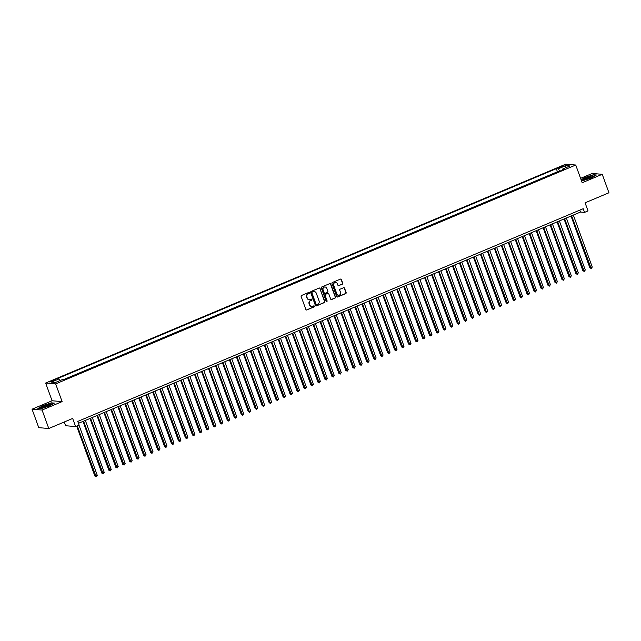 <?xml version="1.0" encoding="UTF-8"?>
<svg xmlns="http://www.w3.org/2000/svg" width="641" height="641" viewBox="0 0 641 641"><rect width="100%" height="100%" fill="white"/><g stroke="black" fill="none" stroke-linecap="round" stroke-linejoin="round"><path stroke-width="0.96" d="M309.483 292.713A0.545 0.513 94.8 0 0 308.826 292.408L301.55 295.469A0.777 0.729 94.8 0 0 301.134 296.479L305.877 309.523A0.777 0.729 94.8 0 0 306.823 309.964L314.098 306.903A0.545 0.513 94.8 0 0 313.962 305.853A0.545 0.513 94.8 0 0 313.729 305.885L312.784 306.286A2.5 2.348 94.8 0 1 309.755 304.884L309.355 303.802A2.5 2.348 94.8 0 1 310.701 300.557L311.646 300.164A0.545 0.513 94.8 0 0 311.502 299.115A0.545 0.513 94.8 0 0 311.278 299.147L310.332 299.547A2.5 2.348 94.8 0 1 307.303 298.145L306.903 297.063A2.5 2.348 94.8 0 1 308.249 293.818L309.194 293.426A0.545 0.513 94.8 0 0 309.483 292.713M309.146 299.7A2.5 2.348 94.8 0 1 307.031 298.121L306.63 297.039A2.5 2.348 94.8 0 1 307.976 293.794L308.922 293.402A0.545 0.513 94.8 0 0 308.914 292.376M306.366 309.988A0.777 0.729 94.8 0 0 306.558 309.94L313.826 306.879A0.545 0.513 94.8 0 0 313.818 305.861M311.598 306.438A2.5 2.348 94.8 0 1 309.483 304.86L309.09 303.778A2.5 2.348 94.8 0 1 310.428 300.533L311.374 300.14A0.545 0.513 94.8 0 0 311.366 299.123M560.819 166.588L559.297 167.525L562.55 166.732L564.072 165.787L560.819 166.588M342.31 284.203A0.777 0.729 94.8 0 0 342.735 283.194L341.405 279.532A0.777 0.729 94.8 0 0 340.451 279.099L332.383 282.497A0.777 0.729 94.8 0 0 331.958 283.506L336.709 296.551A0.777 0.729 94.8 0 0 337.655 296.991L345.731 293.586A0.777 0.729 94.8 0 0 346.148 292.576L344.538 288.154A0.777 0.729 94.8 0 0 343.592 287.721L340.139 289.171A0.777 0.729 94.8 0 0 339.714 290.189L340.515 292.376A2.083 1.963 94.8 0 1 338.512 295.229A2.083 1.963 94.8 0 1 336.854 293.923L333.729 285.333A2.083 1.963 94.8 0 1 335.732 282.481A2.083 1.963 94.8 0 1 337.39 283.795L337.911 285.221A0.777 0.729 94.8 0 0 338.857 285.662L342.046 284.179A0.777 0.729 94.8 0 0 342.462 283.17L341.132 279.508A0.777 0.729 94.8 0 0 340.643 279.043M42.074 410.048L62.113 401.611L52.089 400.761L32.05 409.198L42.074 410.048L48.788 428.5L72.665 418.453L75.622 426.569L79.107 425.103L77.761 421.417L583.198 208.71L584.544 212.395L588.029 210.929L585.073 202.812L608.95 192.765L602.236 174.304L592.212 173.463L580.594 178.35M62.113 401.611L55.663 383.895L575.738 165.025L582.188 182.741L602.236 174.304M320.123 288.49A0.777 0.729 94.8 0 0 319.17 288.049L311.093 291.455A0.777 0.729 94.8 0 0 310.677 292.464L315.42 305.509A0.777 0.729 94.8 0 0 316.374 305.941L324.45 302.544A0.777 0.729 94.8 0 0 324.867 301.534L319.851 288.466A0.777 0.729 94.8 0 0 319.362 288.001M321.742 286.976L329.811 283.578A0.777 0.729 94.8 0 1 330.764 284.011L335.507 297.055A0.777 0.729 94.8 0 1 335.091 298.065L331.629 299.523A0.777 0.729 94.8 0 1 330.684 299.083L328.761 293.794A0.777 0.729 94.8 0 0 327.807 293.362L325.516 294.323A0.777 0.729 94.8 0 0 325.099 295.333L327.102 300.845A0.545 0.513 94.8 0 1 326.573 301.59A0.545 0.513 94.8 0 1 326.141 301.246L321.317 287.985A0.777 0.729 94.8 0 1 321.742 286.976M48.788 428.5L38.764 427.659L32.05 409.198M52.834 381.227L55.847 379.664L51.16 381.083L49.686 381.996L52.834 381.227M55.663 383.895L45.647 383.046L565.723 164.184L575.738 165.025M558.279 171.844L557.446 171.772L556.316 168.671L57.161 378.735L59.052 378.895L60.19 380.498M556.316 168.671L558.215 168.831L565.883 165.602L570.001 165.947L562.333 169.176L564.224 169.336L65.07 379.4L63.171 379.24L55.503 382.469L51.384 382.124L59.052 378.895M557.446 171.772L64.236 379.336M64.244 421.994L65.598 425.728L75.622 426.569M52.089 400.761L45.647 383.046M78.458 423.324L580.482 212.059L584.544 212.395M579.784 210.144L580.482 212.059M562.333 169.176L562.325 170.137M559.873 171.171L558.215 168.831M565.883 165.602L565.554 167.822M49.141 406.065L54.357 403.101L51.344 402.852L43.107 405.553L37.891 408.509L40.904 408.766L49.141 406.065M581.387 180.53L582.941 180.658L591.178 177.95L596.394 174.993L593.374 174.745L585.145 177.445L581.099 179.736M315.909 305.973A0.777 0.729 94.8 0 0 316.101 305.917L324.178 302.52A0.777 0.729 94.8 0 0 324.594 301.51L319.851 288.466M312.223 292.152A0.545 0.513 94.8 0 0 311.927 292.857L316.093 304.307A0.545 0.513 94.8 0 0 316.758 304.611L317.752 304.195A2.5 2.348 94.8 0 0 319.09 300.958L316.245 293.129A2.5 2.348 94.8 0 0 313.209 291.735L311.951 292.128A0.545 0.513 94.8 0 0 311.654 292.833L311.927 292.857M316.39 304.619A0.545 0.513 94.8 0 1 315.821 304.283L311.654 292.833M314.13 291.559A2.5 2.348 94.8 0 0 312.944 291.711L313.209 291.735M311.951 292.128L312.944 291.711M331.165 299.547A0.777 0.729 94.8 0 0 331.365 299.499L334.818 298.041A0.777 0.729 94.8 0 0 335.235 297.031L330.492 283.987A0.777 0.729 94.8 0 0 330.003 283.522M328 293.306A0.777 0.729 94.8 0 0 327.543 293.338L325.243 294.299A0.777 0.729 94.8 0 0 324.827 295.317L327.102 300.845M326.445 301.558A0.545 0.513 94.8 0 0 326.83 300.821M326.758 288.306A2.083 1.963 94.8 0 0 325.107 287A2.083 1.963 94.8 0 0 323.096 289.844L324.202 292.873A0.777 0.729 94.8 0 0 325.147 293.306L327.439 292.344A0.777 0.729 94.8 0 0 327.863 291.335L326.758 288.306M324.971 286.992A2.083 1.963 94.8 0 0 322.832 289.828L323.096 289.844M324.683 293.338A0.777 0.729 94.8 0 1 323.929 292.849L322.832 289.828M338.392 285.686A0.777 0.729 94.8 0 0 338.584 285.638L342.046 284.179M335.596 282.481A2.083 1.963 94.8 0 0 333.456 285.309L333.729 285.333M338.376 295.213A2.083 1.963 94.8 0 1 336.581 293.899L333.456 285.309M337.19 297.015A0.777 0.729 94.8 0 0 337.382 296.967L345.459 293.57A0.777 0.729 94.8 0 0 345.876 292.552L344.273 288.138A0.777 0.729 94.8 0 0 343.784 287.673M76.688 426.121L94.86 476.039L95.541 476.095L97.28 475.366L79.003 425.151M77.265 425.88L96.206 476.816L94.86 476.039M97.28 475.366L96.206 476.816M44.413 405.809A5.168 0.777 -20 0 0 41.569 407.852A5.168 0.777 -20 0 0 47.939 406.106A5.168 0.777 -20 0 0 50.927 404.447A5.168 0.777 -20 0 0 49.333 404.207A5.168 0.777 -20 0 0 44.413 405.809M49.87 405.184A3.91 0.593 -20 0 0 45.086 406.514A3.91 0.593 -20 0 0 42.859 407.74M38.252 408.541L43.251 405.713L51.232 403.093L53.98 403.317M583.406 179.424A5.168 0.777 -20 0 0 583.598 179.744A5.168 0.777 -20 0 0 588.478 178.583A5.168 0.777 -20 0 0 592.965 176.339A5.168 0.777 -20 0 0 593.021 176.267A5.168 0.777 -20 0 0 588.951 176.764A5.168 0.777 -20 0 0 583.406 179.424M581.171 179.937L585.289 177.597L593.27 174.977L596.01 175.209M591.907 177.076A3.91 0.593 -20 0 0 588.254 177.966A3.91 0.593 -20 0 0 584.888 179.632M83.018 421.409L101.831 473.106L104.251 472.433L85.325 420.432M83.586 421.169L103.177 473.883L101.831 473.106M104.251 472.433L103.177 473.883M89.988 418.477L108.802 470.173L109.483 470.23L111.222 469.492L92.296 417.499M90.557 418.236L110.148 470.951L108.802 470.173M111.222 469.492L110.148 470.951M96.959 415.544L115.773 467.241L116.454 467.297L118.192 466.56L99.267 414.567M97.528 415.304L117.119 468.018L115.773 467.241M118.192 466.56L117.119 468.018M103.93 412.604L122.743 464.308L123.425 464.364L125.163 463.627L106.246 411.634M104.499 412.363L124.09 465.086L122.743 464.308M125.163 463.627L124.09 465.086M110.901 409.671L129.714 461.368L130.395 461.424L132.134 460.695L113.217 408.702M111.47 409.431L131.06 462.153L129.714 461.368M132.134 460.695L131.06 462.153M117.872 406.739L136.693 458.435L139.113 457.762L120.188 405.769M118.441 406.498L138.039 459.212L136.693 458.435M139.113 457.762L138.039 459.212M124.843 403.806L143.664 455.503L146.084 454.83L127.158 402.828M125.412 403.566L145.01 456.28L143.664 455.503M146.084 454.83L145.01 456.28M131.814 400.873L150.635 452.57L153.055 451.889L134.129 399.896M132.383 400.633L151.981 453.347L150.635 452.57M153.055 451.889L151.981 453.347M138.785 397.941L157.606 449.637L160.026 448.956L141.1 396.963M139.353 397.7L158.952 450.415L157.606 449.637M160.026 448.956L158.952 450.415M145.755 395L164.577 446.705L165.25 446.761L166.997 446.024L148.071 394.031M146.324 394.768L165.923 447.482L164.577 446.705M166.997 446.024L165.923 447.482M152.734 392.068L171.548 443.764L172.221 443.828L173.967 443.091L155.042 391.098M153.303 391.827L172.894 444.55L171.548 443.764M173.967 443.091L172.894 444.55M159.705 389.135L178.519 440.832L180.938 440.159L162.013 388.166M160.274 388.895L179.865 441.617L178.519 440.832M180.938 440.159L179.865 441.617M166.676 386.202L185.489 437.899L187.909 437.226L168.984 385.225M167.245 385.962L186.835 438.676L185.489 437.899M187.909 437.226L186.835 438.676M173.647 383.27L192.46 434.967L193.141 435.023L194.88 434.286L175.954 382.292M174.216 383.03L193.806 435.744L192.46 434.967M194.88 434.286L193.806 435.744M180.618 380.337L199.431 432.034L200.112 432.09L201.851 431.353L182.925 379.36M181.187 380.097L200.777 432.811L199.431 432.034M201.851 431.353L200.777 432.811M187.589 377.397L206.402 429.101L207.083 429.158L208.822 428.42L189.896 376.427M188.158 377.164L207.748 429.879L206.402 429.101M208.822 428.42L207.748 429.879M194.56 374.464L213.373 426.161L214.054 426.225L215.793 425.488L196.875 373.495M195.128 374.224L214.719 426.946L213.373 426.161M215.793 425.488L214.719 426.946M201.53 371.532L220.344 423.228L222.772 422.555L203.846 370.562M202.099 371.291L221.69 424.013L220.344 423.228M222.772 422.555L221.69 424.013M208.501 368.599L227.323 420.296L229.742 419.623L210.817 367.63M209.07 368.359L228.669 421.073L227.323 420.296M229.742 419.623L228.669 421.073M215.472 365.666L234.294 417.363L236.713 416.69L217.788 364.689M216.041 365.426L235.64 418.14L234.294 417.363M236.713 416.69L235.64 418.14M222.443 362.734L241.264 414.431L243.684 413.749L224.759 361.756M223.012 362.494L242.61 415.208L241.264 414.431M243.684 413.749L242.61 415.208M229.414 359.793L248.235 411.498L248.908 411.554L250.655 410.817L231.73 358.824M229.983 359.561L249.581 412.275L248.235 411.498M250.655 410.817L249.581 412.275M236.385 356.861L255.206 408.557L255.879 408.621L257.626 407.884L238.7 355.891M236.962 356.62L256.552 409.343L255.206 408.557M257.626 407.884L256.552 409.343M243.364 353.928L262.177 405.625L264.597 404.952L245.671 352.959M243.933 353.688L263.523 406.41L262.177 405.625M264.597 404.952L263.523 406.41M250.335 350.996L269.148 402.692L271.568 402.019L252.642 350.026M250.903 350.755L270.494 403.469L269.148 402.692M271.568 402.019L270.494 403.469M257.305 348.063L276.119 399.76L278.539 399.087L259.613 347.085M257.874 347.823L277.465 400.537L276.119 399.76M278.539 399.087L277.465 400.537M264.276 345.13L283.09 396.827L283.771 396.883L285.509 396.146L266.584 344.153M264.845 344.89L284.436 397.604L283.09 396.827M285.509 396.146L284.436 397.604M271.247 342.19L290.061 393.895L290.742 393.951L292.48 393.213L273.555 341.22M271.816 341.957L291.407 394.672L290.061 393.895M292.48 393.213L291.407 394.672M278.218 339.257L297.031 390.954L297.712 391.018L299.451 390.281L280.534 338.288M278.787 339.017L298.377 391.739L297.031 390.954M299.451 390.281L298.377 391.739M285.189 336.325L304.002 388.021L304.683 388.077L306.422 387.348L287.505 335.355M285.758 336.084L305.348 388.807L304.002 388.021M306.422 387.348L305.348 388.807M292.16 333.392L310.981 385.089L313.401 384.416L294.475 332.423M292.729 333.152L312.327 385.866L310.981 385.089M313.401 384.416L312.327 385.866M299.131 330.46L317.952 382.156L320.372 381.483L301.446 329.482M299.7 330.219L319.298 382.933L317.952 382.156M320.372 381.483L319.298 382.933M306.102 327.527L324.923 379.224L327.343 378.543L308.417 326.549M306.67 327.287L326.269 380.001L324.923 379.224M327.343 378.543L326.269 380.001M313.072 324.586L331.894 376.291L332.567 376.347L334.314 375.61L315.388 323.617M313.641 324.354L333.24 377.068L331.894 376.291M334.314 375.61L333.24 377.068M320.043 321.654L338.865 373.35L339.538 373.415L341.284 372.677L322.359 320.684M320.612 321.413L340.211 374.136L338.865 373.35M341.284 372.677L340.211 374.136M327.022 318.721L345.836 370.418L348.255 369.745L329.33 317.752M327.591 318.481L347.182 371.203L345.836 370.418M348.255 369.745L347.182 371.203M333.993 315.789L352.806 367.485L355.226 366.812L336.301 314.819M334.562 315.548L354.153 368.263L352.806 367.485M355.226 366.812L354.153 368.263M340.964 312.856L359.777 364.553L362.197 363.88L343.272 311.879M341.533 312.616L361.123 365.33L359.777 364.553M362.197 363.88L361.123 365.33M347.935 309.923L366.748 361.62L367.429 361.676L369.168 360.939L350.242 308.946M348.504 309.683L368.094 362.397L366.748 361.62M369.168 360.939L368.094 362.397M354.906 306.991L373.719 358.688L374.4 358.744L376.139 358.007L357.213 306.013M355.475 306.751L375.065 359.465L373.719 358.688M376.139 358.007L375.065 359.465M361.877 304.05L380.69 355.755L381.371 355.811L383.11 355.074L364.184 303.081M362.445 303.81L382.036 356.532L380.69 355.755M383.11 355.074L382.036 356.532M368.847 301.118L387.661 352.814L388.342 352.87L390.081 352.141L371.163 300.148M369.416 300.877L389.007 353.6L387.661 352.814M390.081 352.141L389.007 353.6M375.818 298.185L394.632 349.882L397.059 349.209L378.134 297.216M376.387 297.945L395.978 350.659L394.632 349.882M397.059 349.209L395.978 350.659M382.789 295.253L401.611 346.949L404.03 346.276L385.105 294.275M383.358 295.012L402.957 347.726L401.611 346.949M404.03 346.276L402.957 347.726M389.76 292.32L408.581 344.017L411.001 343.336L392.076 291.343M390.329 292.08L409.928 344.794L408.581 344.017M411.001 343.336L409.928 344.794M396.731 289.387L415.552 341.084L417.972 340.403L399.047 288.41M397.3 289.147L416.898 341.861L415.552 341.084M417.972 340.403L416.898 341.861M403.702 286.447L422.523 338.152L423.196 338.208L424.943 337.47L406.017 285.477M404.271 286.207L423.869 338.929L422.523 338.152M424.943 337.47L423.869 338.929M410.673 283.514L429.494 335.211L431.914 334.538L412.988 282.545M411.25 283.274L430.84 335.996L429.494 335.211M431.914 334.538L430.84 335.996M417.652 280.582L436.465 332.278L438.885 331.605L419.959 279.612M418.22 280.341L437.811 333.064L436.465 332.278M438.885 331.605L437.811 333.064M424.622 277.649L443.436 329.346L445.856 328.673L426.93 276.672M425.191 277.409L444.782 330.123L443.436 329.346M445.856 328.673L444.782 330.123M431.593 274.717L450.407 326.413L451.088 326.469L452.826 325.732L433.901 273.739M432.162 274.476L451.753 327.19L450.407 326.413M452.826 325.732L451.753 327.19M438.564 271.784L457.378 323.481L458.059 323.537L459.797 322.8L440.872 270.806M439.133 271.544L458.724 324.258L457.378 323.481M459.797 322.8L458.724 324.258M445.535 268.843L464.348 320.548L465.029 320.604L466.768 319.867L447.843 267.874M446.104 268.611L465.695 321.325L464.348 320.548M466.768 319.867L465.695 321.325M452.506 265.911L471.319 317.607L472 317.672L473.739 316.934L454.822 264.941M453.075 265.67L472.665 318.393L471.319 317.607M473.739 316.934L472.665 318.393M459.477 262.978L478.29 314.675L478.971 314.731L480.71 314.002L461.792 262.009M460.046 262.738L479.636 315.46L478.29 314.675M480.71 314.002L479.636 315.46M466.448 260.046L485.269 311.742L487.689 311.069L468.763 259.068M467.017 259.805L486.615 312.52L485.269 311.742M487.689 311.069L486.615 312.52M473.419 257.113L492.24 308.81L494.66 308.129L475.734 256.136M473.987 256.873L493.586 309.587L492.24 308.81M494.66 308.129L493.586 309.587M480.389 254.181L499.211 305.877L501.631 305.196L482.705 253.203M480.958 253.94L500.557 306.654L499.211 305.877M501.631 305.196L500.557 306.654M487.36 251.24L506.182 302.945L506.855 303.001L508.601 302.264L489.676 250.27M487.929 251.008L507.528 303.722L506.182 302.945M508.601 302.264L507.528 303.722M494.331 248.307L513.153 300.004L513.826 300.068L515.572 299.331L496.647 247.338M494.9 248.067L514.499 300.789L513.153 300.004M515.572 299.331L514.499 300.789M501.31 245.375L520.123 297.071L522.543 296.398L503.618 244.405M501.879 245.134L521.47 297.857L520.123 297.071M522.543 296.398L521.47 297.857M508.281 242.442L527.094 294.139L529.514 293.466L510.589 241.473M508.85 242.202L528.44 294.916L527.094 294.139M529.514 293.466L528.44 294.916M515.252 239.51L534.065 291.206L536.485 290.533L517.559 238.532M515.821 239.269L535.411 291.984L534.065 291.206M536.485 290.533L535.411 291.984M522.223 236.577L541.036 288.274L541.717 288.33L543.456 287.593L524.53 235.6M522.792 236.337L542.382 289.051L541.036 288.274M543.456 287.593L542.382 289.051M529.194 233.636L548.007 285.341L548.688 285.397L550.427 284.66L531.501 232.667M529.762 233.404L549.353 286.118L548.007 285.341M550.427 284.66L549.353 286.118M536.164 230.704L554.978 282.401L555.659 282.465L557.398 281.728L538.472 229.734M536.733 230.464L556.324 283.186L554.978 282.401M557.398 281.728L556.324 283.186M543.135 227.771L561.949 279.468L562.63 279.524L564.368 278.795L545.451 226.802M543.704 227.531L563.295 280.253L561.949 279.468M564.368 278.795L563.295 280.253M550.106 224.839L568.92 276.535L571.347 275.862L552.422 223.869M550.675 224.598L570.266 277.313L568.92 276.535M571.347 275.862L570.266 277.313M557.077 221.906L575.898 273.603L578.318 272.93L559.393 220.929M557.646 221.666L577.245 274.38L575.898 273.603M578.318 272.93L577.245 274.38M564.048 218.974L582.869 270.67L585.289 269.989L566.364 217.996M564.617 218.733L584.215 271.447L582.869 270.67M585.289 269.989L584.215 271.447M571.019 216.033L589.84 267.738L590.513 267.794L592.26 267.057L573.334 215.064M571.588 215.801L591.186 268.515L589.84 267.738M592.26 267.057L591.186 268.515M51.4 381.748L51.16 381.083M52.963 381.171L52.69 380.434"/></g></svg>
